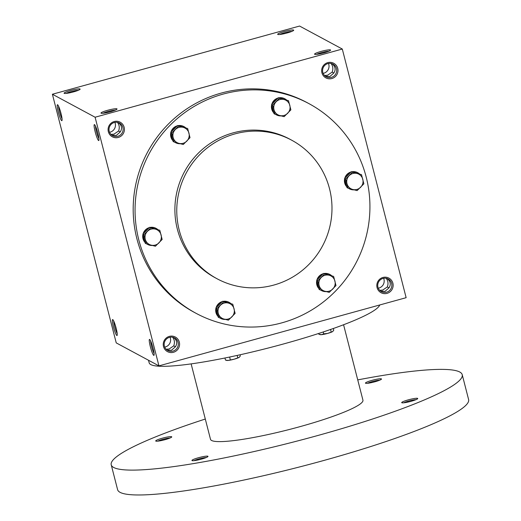 <?xml version="1.0" encoding="UTF-8"?>
<svg xmlns="http://www.w3.org/2000/svg" width="521" height="521" viewBox="0 0 521 521"><rect width="100%" height="100%" fill="white"/><g stroke="black" fill="none" stroke-linecap="round" stroke-linejoin="round"><path stroke-width="0.78" d="M291.988 31.338A7.164 0.918 -14.4 0 0 284.772 32.693A7.164 0.918 -14.4 0 0 279.712 34.49M383.625 278.299A7.164 7.034 -61.7 0 1 378.298 288.198M379.679 290.301L382.668 290.093L387.331 286.934C388.503 283.639 388.112 280.76 386.159 278.292M387.266 278.592C390.555 281.386 391.134 284.466 389.005 287.833L385.032 291.369L380.564 291.089M386.569 292.196A7.164 7.034 -61.7 0 1 378.604 281.978A7.164 7.034 -61.7 0 1 391.812 286.094A7.164 7.034 -61.7 0 1 386.569 292.196M387.031 293.369A8.284 8.134 -61.7 0 1 377.113 283.326A8.284 8.134 -61.7 0 1 390.815 279.549A8.284 8.134 -61.7 0 1 387.031 293.369M328.471 63.464A7.164 7.034 -61.7 0 1 323.137 73.37M324.518 75.467L327.507 75.265L332.17 72.1C333.342 68.805 332.952 65.926 330.998 63.464M331.408 77.362A7.164 7.034 -61.7 0 1 323.443 67.15A7.164 7.034 -61.7 0 1 336.651 71.26A7.164 7.034 -61.7 0 1 331.408 77.362M331.87 78.541A8.284 8.134 -61.7 0 1 321.952 68.492A8.284 8.134 -61.7 0 1 335.654 64.715A8.284 8.134 -61.7 0 1 331.87 78.541M170.054 337.211A7.164 7.034 -61.7 0 1 164.727 347.116M166.101 349.22L169.091 349.011L173.76 345.846C174.932 342.551 174.542 339.672 172.588 337.211M172.992 351.108A7.164 7.034 -61.7 0 1 165.033 340.897A7.164 7.034 -61.7 0 1 178.234 345.006A7.164 7.034 -61.7 0 1 172.992 351.108M173.454 352.287A8.284 8.134 -61.7 0 1 163.542 342.238A8.284 8.134 -61.7 0 1 177.238 338.461A8.284 8.134 -61.7 0 1 173.454 352.287M114.894 122.383A7.164 7.034 -61.7 0 1 109.566 132.282M110.94 134.385L113.93 134.177L118.599 131.018C119.771 127.723 119.381 124.845 117.427 122.376M117.831 136.281A7.164 7.034 -61.7 0 1 109.872 126.062A7.164 7.034 -61.7 0 1 123.08 130.178A7.164 7.034 -61.7 0 1 117.831 136.281M118.293 137.453A8.284 8.134 -61.7 0 1 108.381 127.411A8.284 8.134 -61.7 0 1 122.083 123.627A8.284 8.134 -61.7 0 1 118.293 137.453M332.105 63.757C335.4 66.551 335.98 69.632 333.844 72.999L329.871 76.535L325.404 76.255M332.17 72.1L333.824 73.051M387.331 286.934L388.985 287.879M118.528 122.676C121.823 125.47 122.402 128.55 120.266 131.917L116.294 135.453L111.833 135.173M173.688 337.51C176.984 340.298 177.563 343.378 175.427 346.745L171.455 350.281L166.994 350.001M196.065 313.316L194.19 312.307A119.075 116.965 -61.7 0 1 134.086 194.515A119.075 116.965 -61.7 0 1 221.249 93.077A119.075 116.965 -61.7 0 1 307.051 102.604L308.927 103.62A119.075 116.965 118.3 0 0 223.131 94.093A119.075 116.965 118.3 0 0 135.961 195.525A119.075 116.965 118.3 0 0 196.065 313.316A119.075 116.965 118.3 0 0 355.491 263.9A119.075 116.965 118.3 0 0 308.927 103.62M342.297 49.039L95.102 117.225L52.393 94.242L299.582 26.05L342.297 49.039L406.139 297.686L158.944 365.872L95.102 117.225M158.944 365.872L116.235 342.89L52.393 94.242M61.68 120.67A8.284 1.133 -105.4 0 0 61.966 120.579A8.284 1.133 -105.4 0 0 60.729 112.412A8.284 1.133 -105.4 0 0 57.603 104.76A8.284 1.133 -105.4 0 0 58.261 111.943A8.284 1.133 -105.4 0 0 61.68 120.67M94.496 124.617A8.284 1.133 74.6 0 1 94.509 124.623A8.284 1.133 74.6 0 1 97.629 132.269A8.284 1.133 74.6 0 1 98.873 140.442A8.284 1.133 74.6 0 1 95.46 132.907A8.284 1.133 74.6 0 1 94.496 124.617M116.841 335.498A8.284 1.133 -105.4 0 0 117.127 335.413A8.284 1.133 -105.4 0 0 115.89 327.24A8.284 1.133 -105.4 0 0 112.764 319.594A8.284 1.133 -105.4 0 0 113.422 326.771A8.284 1.133 -105.4 0 0 116.841 335.498M149.657 339.445A8.284 1.133 74.6 0 1 149.664 339.451A8.284 1.133 74.6 0 1 152.79 347.103A8.284 1.133 74.6 0 1 154.027 355.27A8.284 1.133 74.6 0 1 150.615 347.741A8.284 1.133 74.6 0 1 149.657 339.445M70.739 90.433A8.284 1.062 -14.4 0 0 64.181 93.344A8.284 1.062 -14.4 0 0 72.367 92.197A8.284 1.062 -14.4 0 0 80.097 89.254A8.284 1.062 -14.4 0 0 70.739 90.433M110.374 111.761A8.284 1.062 165.6 0 1 101.087 113.2A8.284 1.062 165.6 0 1 108.739 109.996A8.284 1.062 165.6 0 1 116.997 109.117A8.284 1.062 165.6 0 1 110.374 111.761M284.31 31.514A8.284 1.062 -14.4 0 0 277.758 34.425A8.284 1.062 -14.4 0 0 285.944 33.279A8.284 1.062 -14.4 0 0 293.668 30.342A8.284 1.062 -14.4 0 0 284.31 31.514M323.945 52.849A8.284 1.062 165.6 0 1 314.658 54.288A8.284 1.062 165.6 0 1 322.317 51.084A8.284 1.062 165.6 0 1 330.568 50.198A8.284 1.062 165.6 0 1 323.945 52.849M291.669 140.188L289.793 139.172A78.691 77.297 118.3 0 0 233.089 132.881A78.691 77.297 118.3 0 0 175.486 199.914A78.691 77.297 118.3 0 0 215.206 277.758L217.081 278.774A78.691 77.297 118.3 0 0 322.44 246.114A78.691 77.297 118.3 0 0 291.669 140.188A78.691 77.297 118.3 0 0 234.971 133.89A78.691 77.297 118.3 0 0 177.361 200.924A78.691 77.297 118.3 0 0 217.081 278.774M154.105 353.485A7.164 0.977 74.6 0 1 151.826 347.37A7.164 0.977 74.6 0 1 150.647 340.949M113.741 321.086A7.164 0.977 -105.4 0 0 114.926 327.507A7.164 0.977 -105.4 0 0 117.199 333.629M98.944 138.658A7.164 0.977 74.6 0 1 96.665 132.536A7.164 0.977 74.6 0 1 95.486 126.115M58.58 106.258A7.164 0.977 -105.4 0 0 59.765 112.673A7.164 0.977 -105.4 0 0 62.045 118.795M316.612 54.347A7.164 0.918 165.6 0 1 322.629 52.295A7.164 0.918 165.6 0 1 328.888 51.195M103.034 113.265A7.164 0.918 165.6 0 1 109.052 111.214A7.164 0.918 165.6 0 1 115.317 110.113M120.247 131.963L118.599 131.018M78.417 90.25A7.164 0.918 -14.4 0 0 71.201 91.605A7.164 0.918 -14.4 0 0 66.134 93.402M175.408 346.797L173.76 345.846M379.744 304.967A119.075 15.272 165.6 0 1 284.153 343.788A119.075 15.272 165.6 0 1 149.175 362.831L148.518 360.265M343.573 324.752L362.942 400.174A78.691 10.094 165.6 0 1 299.705 426.732A78.691 10.094 165.6 0 1 210.504 439.314L191.135 363.886M357.732 379.9A181.197 23.243 165.6 0 1 462.225 374.684A181.197 23.243 165.6 0 1 316.618 435.836A181.197 23.243 165.6 0 1 111.22 464.81A181.197 23.243 165.6 0 1 205.294 419.04M374.84 381.795A8.284 1.062 165.6 0 1 365.553 383.241A8.284 1.062 165.6 0 1 373.212 380.03A8.284 1.062 165.6 0 1 381.463 379.151A8.284 1.062 165.6 0 1 374.84 381.795M201.334 459.164A8.284 1.062 165.6 0 1 192.047 460.603A8.284 1.062 165.6 0 1 199.706 457.399A8.284 1.062 165.6 0 1 207.957 456.52A8.284 1.062 165.6 0 1 201.334 459.164M411.082 401.307A8.284 1.062 165.6 0 1 401.795 402.746A8.284 1.062 165.6 0 1 409.454 399.542A8.284 1.062 165.6 0 1 417.705 398.656A8.284 1.062 165.6 0 1 411.082 401.307M165.092 439.659A8.284 1.062 165.6 0 1 155.805 441.098A8.284 1.062 165.6 0 1 163.464 437.894A8.284 1.062 165.6 0 1 171.715 437.015A8.284 1.062 165.6 0 1 165.092 439.659M462.225 374.684L468.607 399.548A181.197 23.243 165.6 0 1 323 460.701A181.197 23.243 165.6 0 1 117.603 489.675L111.22 464.81M157.759 441.163A7.164 0.918 165.6 0 1 163.776 439.112A7.164 0.918 165.6 0 1 170.035 438.011M403.749 402.805A7.164 0.918 165.6 0 1 409.767 400.753A7.164 0.918 165.6 0 1 416.025 399.653M193.994 460.668A7.164 0.918 165.6 0 1 200.012 458.617A7.164 0.918 165.6 0 1 206.277 457.516M367.507 383.3A7.164 0.918 165.6 0 1 373.524 381.248A7.164 0.918 165.6 0 1 379.783 380.148M332.912 331.356A6.727 0.866 165.6 0 1 332.886 331.382A6.727 0.866 165.6 0 1 332.606 331.59L333.753 330.203L333.323 328.51M332.886 331.382L332.606 331.59A6.727 0.866 165.6 0 1 327.592 333.427A6.727 0.866 165.6 0 1 321.47 334.658A6.727 0.866 165.6 0 1 320.181 334.645L318.911 334.293L318.696 333.46M332.606 331.59L327.592 333.427L323.736 333.87L321.47 334.658L318.911 334.293M331.154 331.825L330.555 329.48M323.736 333.87L323.241 331.962M239.471 357.132A6.727 0.866 165.6 0 1 239.445 357.159A6.727 0.866 165.6 0 1 239.165 357.367L240.318 355.98L240.012 354.794M239.445 357.159L239.165 357.367A6.727 0.866 165.6 0 1 234.157 359.197A6.727 0.866 165.6 0 1 228.035 360.434A6.727 0.866 165.6 0 1 226.739 360.421L225.476 360.07L224.942 357.999M239.165 357.367L234.157 359.197L228.035 360.434L225.476 360.07M237.719 357.601L237.159 355.426M230.295 359.646L229.624 357.035M162.148 239.465L155.421 246.238L150.992 245.098A8.284 8.134 118.3 0 0 161.093 234.932A8.284 8.134 118.3 0 0 147.456 231.317A8.284 8.134 118.3 0 0 150.992 245.098L146.329 243.828L143.972 234.639L150.699 227.866L159.791 230.275L162.148 239.465M159.791 230.275L149.625 227.286L143.679 233.271L142.897 234.059L145.255 243.248L146.329 243.828M149.293 227.618A9.059 8.903 118.3 0 0 143.067 233.89M142.956 234.3A9.059 8.903 118.3 0 0 145.059 242.486M146.837 243.971A9.059 8.903 118.3 0 0 147.352 244.264L147.69 244.453A9.059 8.903 118.3 0 0 152.438 245.476M157.661 229.416A9.059 8.903 118.3 0 0 156.28 228.498L155.935 228.309A9.059 8.903 118.3 0 0 150.133 227.416M142.897 234.059L143.972 234.639M149.625 227.286L150.699 227.866M156.28 228.498A9.059 8.903 118.3 0 0 150.686 227.566M146.942 243.997A9.059 8.903 118.3 0 0 147.69 244.453M143.171 235.127A9.059 8.903 118.3 0 0 144.981 242.18M148.843 228.074A9.059 8.903 118.3 0 0 143.679 233.271M235.134 313.408L228.406 320.187L223.978 319.047A8.284 8.134 118.3 0 0 234.079 308.881A8.284 8.134 118.3 0 0 220.442 305.26A8.284 8.134 118.3 0 0 223.978 319.047L219.315 317.771L216.957 308.588L223.685 301.809L232.776 304.218L235.134 313.408M232.776 304.218L222.61 301.229L215.883 308.009L218.24 317.198L219.315 317.771M222.278 301.568A9.059 8.903 118.3 0 0 216.052 307.833M215.941 308.25A9.059 8.903 118.3 0 0 218.045 316.436M219.823 317.914A9.059 8.903 118.3 0 0 220.337 318.214L220.676 318.396A9.059 8.903 118.3 0 0 225.424 319.425M230.647 303.365A9.059 8.903 118.3 0 0 229.266 302.44L228.921 302.258A9.059 8.903 118.3 0 0 223.118 301.366M215.883 308.009L216.957 308.588M222.61 301.229L223.685 301.809M229.266 302.44A9.059 8.903 118.3 0 0 223.672 301.509M219.927 317.94A9.059 8.903 118.3 0 0 220.676 318.396M216.156 309.077A9.059 8.903 118.3 0 0 217.967 316.123M221.829 302.017A9.059 8.903 118.3 0 0 216.664 307.221M335.986 285.586L329.259 292.366L324.837 291.226A8.284 8.134 118.3 0 0 334.931 281.06A8.284 8.134 118.3 0 0 321.294 277.439A8.284 8.134 118.3 0 0 324.837 291.226L320.168 289.95L317.81 280.767L324.537 273.987L333.629 276.397L335.986 285.586M333.629 276.397L323.469 273.408L322.681 274.196L316.735 280.187L319.093 289.376L320.168 289.95M323.137 273.746A9.059 8.903 118.3 0 0 316.905 280.011M316.801 280.428A9.059 8.903 118.3 0 0 318.898 288.614M320.675 290.093A9.059 8.903 118.3 0 0 321.19 290.392L321.529 290.575A9.059 8.903 118.3 0 0 326.276 291.604M331.499 275.544A9.059 8.903 118.3 0 0 330.119 274.619L329.78 274.437A9.059 8.903 118.3 0 0 323.971 273.545M316.735 280.187L317.81 280.767M323.469 273.408L324.537 273.987M330.119 274.619A9.059 8.903 118.3 0 0 324.524 273.688M320.78 290.119A9.059 8.903 118.3 0 0 321.529 290.575M317.009 281.255A9.059 8.903 118.3 0 0 318.819 288.302M322.681 274.196A9.059 8.903 118.3 0 0 317.517 279.399M363.86 183.822L357.126 190.595L352.704 189.455A8.284 8.134 118.3 0 0 362.798 179.289A8.284 8.134 118.3 0 0 349.168 175.675A8.284 8.134 118.3 0 0 352.704 189.455L348.035 188.185L345.677 178.996L352.411 172.223L361.496 174.633L363.86 183.822M361.496 174.633L351.336 171.643L344.602 178.416L346.966 187.606L348.035 188.185M351.004 171.976A9.059 8.903 118.3 0 0 344.778 178.247M344.668 178.657A9.059 8.903 118.3 0 0 346.771 186.844M348.549 188.328A9.059 8.903 118.3 0 0 349.057 188.622L349.402 188.81A9.059 8.903 118.3 0 0 354.15 189.833M359.366 173.773A9.059 8.903 118.3 0 0 357.986 172.855L357.647 172.666A9.059 8.903 118.3 0 0 351.838 171.774M344.602 178.416L345.677 178.996M351.336 171.643L352.411 172.223M357.986 172.855A9.059 8.903 118.3 0 0 352.391 171.923M348.653 188.355A9.059 8.903 118.3 0 0 349.402 188.81M344.882 179.485A9.059 8.903 118.3 0 0 346.686 186.538M350.555 172.431A9.059 8.903 118.3 0 0 345.39 177.628M290.874 109.872L284.14 116.652L279.718 115.512A8.284 8.134 118.3 0 0 289.813 105.346A8.284 8.134 118.3 0 0 276.182 101.725A8.284 8.134 118.3 0 0 279.718 115.512L275.055 114.236L272.691 105.053L279.425 98.274L288.517 100.683L290.874 109.872M288.517 100.683L278.351 97.694L271.617 104.474L273.981 113.663L275.055 114.236M278.019 98.033A9.059 8.903 118.3 0 0 271.793 104.298M271.682 104.714A9.059 8.903 118.3 0 0 273.785 112.901M275.563 114.379A9.059 8.903 118.3 0 0 276.071 114.679L276.417 114.861A9.059 8.903 118.3 0 0 281.164 115.89M286.381 99.83A9.059 8.903 118.3 0 0 285 98.905L284.661 98.723A9.059 8.903 118.3 0 0 278.852 97.831M271.617 104.474L272.691 105.053M278.351 97.694L279.425 98.274M285 98.905A9.059 8.903 118.3 0 0 279.406 97.974M275.668 114.405A9.059 8.903 118.3 0 0 276.417 114.861M271.897 105.542A9.059 8.903 118.3 0 0 273.707 112.588M277.569 98.482A9.059 8.903 118.3 0 0 272.405 103.686M190.015 137.694L183.288 144.473L178.866 143.334A8.284 8.134 118.3 0 0 188.96 133.168A8.284 8.134 118.3 0 0 175.33 129.547A8.284 8.134 118.3 0 0 178.866 143.334L174.196 142.057L171.839 132.875L178.573 126.095L187.658 128.505L190.015 137.694M187.658 128.505L177.498 125.515L176.71 126.303L170.764 132.295L173.122 141.484L174.196 142.057M177.166 125.854A9.059 8.903 118.3 0 0 170.934 132.119M170.829 132.536A9.059 8.903 118.3 0 0 172.926 140.722M174.704 142.2A9.059 8.903 118.3 0 0 175.219 142.5L175.564 142.682A9.059 8.903 118.3 0 0 180.305 143.711M185.528 127.652A9.059 8.903 118.3 0 0 184.147 126.727L183.809 126.544A9.059 8.903 118.3 0 0 178 125.652M170.764 132.295L171.839 132.875M177.498 125.515L178.573 126.095M184.147 126.727A9.059 8.903 118.3 0 0 178.553 125.795M174.809 142.226A9.059 8.903 118.3 0 0 175.564 142.682M171.038 133.363A9.059 8.903 118.3 0 0 172.848 140.41M176.71 126.303A9.059 8.903 118.3 0 0 171.546 131.507"/></g></svg>
